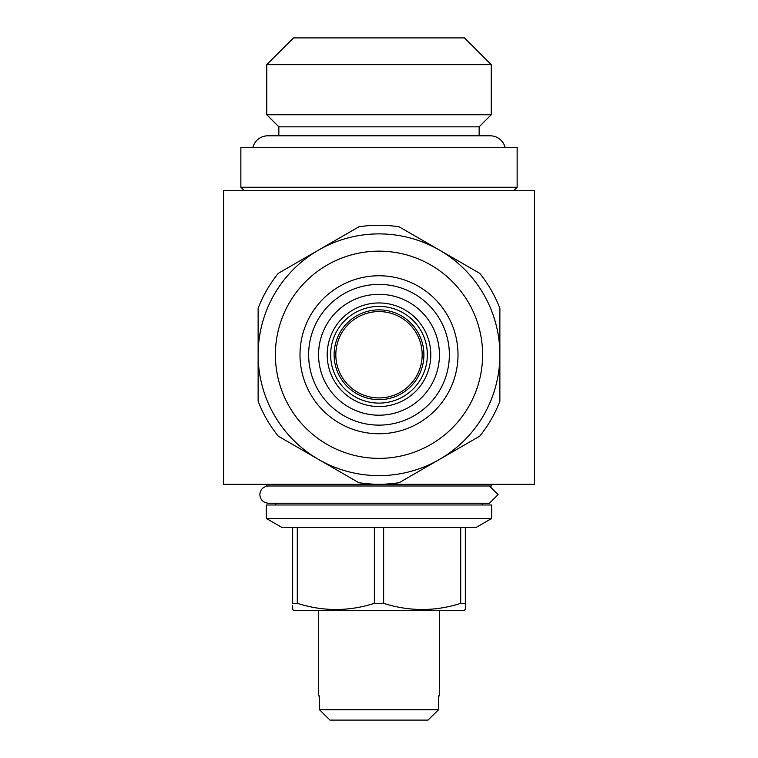 <?xml version="1.0" encoding="UTF-8"?>
<svg xmlns="http://www.w3.org/2000/svg" width="758" height="758" viewBox="0 0 758 758"><rect width="100%" height="100%" fill="white"/><g stroke="black" fill="none" stroke-linecap="round" stroke-linejoin="round"><path stroke-width="1.14" d="M498.063 494.623L489.431 485.992L498.063 494.623L489.431 503.255L268.484 503.255C263.149 502.649 260.269 499.768 259.852 494.623C260.269 489.479 263.149 486.598 268.484 485.992M439.432 695.929L438.541 695.929L439.432 695.929L439.432 610.313M318.568 695.929L319.459 695.929L318.568 695.929L318.568 610.313M438.541 695.929L438.541 709.744L319.459 709.744L330.005 720.1L319.459 709.744L319.459 695.929M266.333 484.267L266.333 485.992L491.667 485.992L491.667 484.267M482.173 504.989L482.173 503.255M275.827 504.989L275.827 503.255M266.333 518.463L491.667 518.463L491.667 504.989L266.333 504.989L266.333 518.463L281.872 527.435L476.128 527.435L491.667 518.463M292.664 605.471L292.664 609.574L293.962 610.313L464.038 610.313L465.336 609.574L465.336 527.435M460.703 527.435L460.703 603.34L465.336 603.34L465.336 605.471M460.703 603.34C435.13 611.545 409.443 611.545 383.633 603.34L383.633 527.435M374.367 527.435L374.367 603.34L383.633 603.34M374.367 603.34C348.794 611.545 323.107 611.545 297.297 603.34L297.297 527.435M292.664 527.435L292.664 603.34L297.297 603.34M223.591 190.713L534.409 190.713L534.409 484.267L223.591 484.267L223.591 190.713M240.864 187.264L517.136 187.264L517.136 147.545L240.864 147.545L240.864 187.264L244.313 190.713M513.687 190.713L517.136 187.264M252.859 147.545A15.368 15.368 0 0 1 267.801 135.805L490.199 135.805A15.368 15.368 0 0 1 505.141 147.545M479.151 135.805L479.151 126.832L491.241 114.742L491.241 64.667L266.759 64.667L293.526 37.9L464.474 37.9L491.241 64.667M278.849 135.805L278.849 126.832L479.151 126.832M278.849 126.832L266.759 114.742L491.241 114.742M266.759 114.742L266.759 64.667M422.168 354.763A43.168 43.168 0 0 0 379 311.585A43.168 43.168 0 0 0 335.832 354.763A43.168 43.168 0 0 0 379 397.931A43.168 43.168 0 0 0 422.168 354.763M423.893 354.763A44.893 44.893 0 0 0 379 309.861A44.893 44.893 0 0 0 334.107 354.763A44.893 44.893 0 0 0 379 399.656A44.893 44.893 0 0 0 423.893 354.763M430.8 354.763A51.8 51.8 0 0 1 379 406.563A51.8 51.8 0 0 1 327.2 354.763A51.8 51.8 0 0 1 379 302.954A51.8 51.8 0 0 1 430.8 354.763A51.8 51.8 0 0 0 379 302.954A51.8 51.8 0 0 0 327.2 354.763M439.432 354.763A60.432 60.432 0 0 1 379 415.195A60.432 60.432 0 0 1 318.568 354.763A60.432 60.432 0 0 1 379 294.322A60.432 60.432 0 0 1 439.432 354.763M449.361 354.763A70.361 70.361 0 0 1 379 425.124A70.361 70.361 0 0 1 308.639 354.763A70.361 70.361 0 0 1 379 284.392A70.361 70.361 0 0 1 449.361 354.763M458.003 354.763A79.003 79.003 0 0 1 379 433.756A79.003 79.003 0 0 1 299.997 354.763A79.003 79.003 0 0 1 379 275.76A79.003 79.003 0 0 1 458.003 354.763M275.391 354.763A103.609 103.609 0 0 1 379 251.154A103.609 103.609 0 0 1 482.609 354.763A103.609 103.609 0 0 1 379 458.363A103.609 103.609 0 0 1 275.391 354.763M258.127 354.763A120.873 120.873 0 0 1 379 233.89A120.873 120.873 0 0 1 499.873 354.763L499.873 401.257A129.504 129.504 0 0 1 479.7 436.191L399.172 482.685A129.504 129.504 0 0 1 358.828 482.685L278.3 436.191A129.504 129.504 0 0 1 258.127 401.257L258.127 308.269A129.504 129.504 0 0 1 278.3 273.325L358.828 226.832A129.504 129.504 0 0 1 399.172 226.832L479.7 273.325A129.504 129.504 0 0 1 499.873 308.269L499.873 354.763A120.873 120.873 0 0 1 379 475.636A120.873 120.873 0 0 1 258.127 354.763M427.995 720.1L438.541 709.744L427.995 720.1L330.005 720.1M427.351 354.763A48.351 48.351 0 0 1 379 403.104A48.351 48.351 0 0 1 330.649 354.763A48.351 48.351 0 0 1 379 306.412A48.351 48.351 0 0 1 427.351 354.763"/></g></svg>
